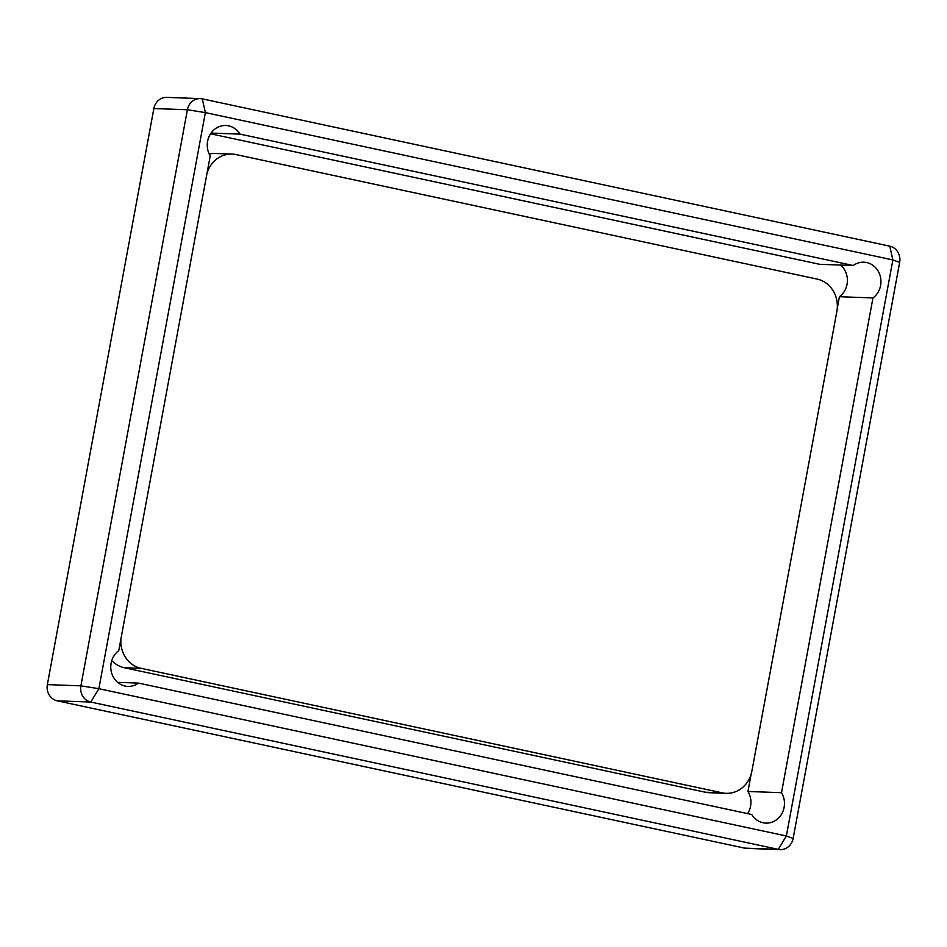 <?xml version="1.0" encoding="UTF-8"?>
<svg xmlns="http://www.w3.org/2000/svg" width="947" height="947" viewBox="0 0 947 947"><rect width="100%" height="100%" fill="white"/><g stroke="black" fill="none" stroke-linecap="round" stroke-linejoin="round"><path stroke-width="1.42" d="M793.148 838.45A13.814 12.631 -87.9 0 1 780.269 849.601A13.814 12.631 -87.9 0 1 778.28 849.352L90.77 702.047A13.814 12.631 -87.9 0 1 80.897 685.841L187.399 109.757A13.814 12.631 -87.9 0 1 200.279 98.606A13.814 12.631 -87.9 0 1 202.279 98.855L889.778 246.173A13.814 12.631 -87.9 0 1 899.65 262.378L793.148 838.45L786.365 836L98.867 688.694L205.369 112.61L892.867 259.928L786.365 836L778.268 849.352A13.814 12.631 -87.9 0 1 778.268 849.352L744.721 848.145A13.814 12.631 92.1 0 0 744.733 848.145A13.814 12.631 92.1 0 0 746.721 848.394L780.269 849.601M837.255 308.45L839.421 296.719L872.968 297.926L781.5 792.698A19.532 17.851 -87.9 0 1 782.186 813.059A19.532 17.851 -87.9 0 1 765.922 823.109A19.532 17.851 -87.9 0 1 763.104 822.765A19.532 17.851 -87.9 0 1 763.081 822.765A19.532 17.851 -87.9 0 1 751.74 814.491L138.499 683.095A19.532 17.851 -87.9 0 1 127.928 686.409A19.532 17.851 -87.9 0 1 125.111 686.066A19.532 17.851 -87.9 0 1 125.087 686.054A19.532 17.851 -87.9 0 1 111.107 670.76A19.532 17.851 -87.9 0 1 118.754 650.696L210.222 155.924A19.532 17.851 92.1 0 1 209.547 135.563A19.532 17.851 92.1 0 1 225.812 125.501A19.532 17.851 92.1 0 1 239.993 134.119L211.051 133.077M206.991 173.396A27.617 25.249 -87.9 0 1 232.039 154.077A27.617 25.249 -87.9 0 1 236.052 154.574L817.107 279.081A27.617 25.249 -87.9 0 1 836.852 311.492L751.894 771.024A27.617 25.249 -87.9 0 1 726.148 793.326A27.617 25.249 -87.9 0 1 722.17 792.828A27.617 25.249 -87.9 0 1 722.135 792.828L705.361 792.225A27.617 25.249 92.1 0 0 705.397 792.225A27.617 25.249 92.1 0 0 709.374 792.722L726.148 793.326M200.279 98.606L166.731 97.399A13.814 12.631 92.1 0 0 153.852 108.55L47.35 684.622A13.814 12.631 92.1 0 0 57.222 700.827L744.721 848.145M872.968 297.926A19.532 17.851 92.1 0 0 880.296 276.335A19.532 17.851 92.1 0 0 863.806 262.201A19.532 17.851 92.1 0 0 853.235 265.515L239.993 134.119M781.5 792.698L747.952 791.479L751.184 774.007M138.499 683.095L117.617 682.337M853.235 265.515L819.688 264.308L210.565 133.787M839.421 296.719A19.532 17.851 92.1 0 0 840.569 265.065M747.621 813.615A19.532 17.851 92.1 0 0 747.952 791.479M111.758 660.604A27.617 25.249 92.1 0 0 124.294 667.718L705.361 792.225M232.039 154.077L215.265 153.473A27.617 25.249 92.1 0 0 209.228 154.053M124.294 667.718L141.067 668.322L722.135 792.828M141.067 668.322A27.617 25.249 -87.9 0 1 120.932 638.965M47.35 684.622L80.897 685.841L98.867 688.694L90.77 702.047L57.222 700.827M202.279 98.855L205.369 112.61L187.399 109.757L153.852 108.55M899.65 262.378L892.867 259.928L889.778 246.173"/></g></svg>
